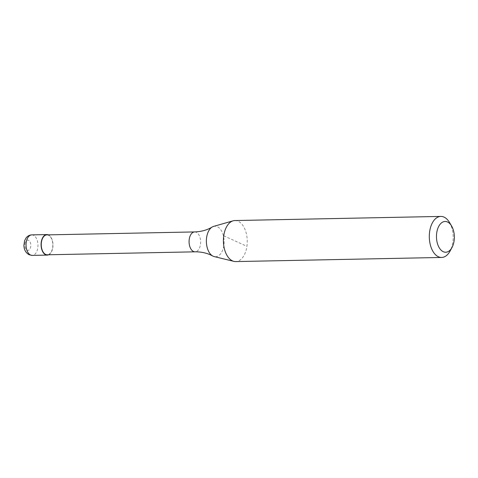 <?xml version="1.0" encoding="UTF-8"?>
<svg xmlns="http://www.w3.org/2000/svg" width="478" height="478" viewBox="0 0 478 478"><rect width="100%" height="100%" fill="white"/><g stroke="black" fill="none" stroke-linecap="round" stroke-linejoin="round"><path stroke-width="0.36" stroke-dasharray="2.39 1.79" d="M48.29 234.859A10.259 5.957 -91.1 0 1 52.837 247.467A10.259 5.957 -91.1 0 1 48.69 254.762M46.838 234.889A9.954 5.778 -91.1 0 1 52.664 247.389A9.954 5.778 -91.1 0 1 47.238 254.792M213.594 226.399A15.272 8.873 -91.1 0 1 217.317 226.703A15.272 8.873 -91.1 0 1 223.871 245.375A15.272 8.873 -91.1 0 1 214.204 256.59M234.919 220.549A20.518 11.914 -91.1 0 1 246.923 246.319A20.518 11.914 -91.1 0 1 235.744 261.58M449.44 222.384A20.518 11.914 -91.1 0 1 452.821 242.191A20.518 11.914 -91.1 0 1 450.019 251.147M223.74 235.809L246.923 246.319M31.805 234.883A10.259 5.957 -91.1 0 1 33.4 235.224A10.259 5.957 -91.1 0 1 37.804 247.765A10.259 5.957 -91.1 0 1 32.211 255.401M24.934 243.911A5.133 2.982 -91.1 0 1 28.531 240.267A5.133 2.982 -91.1 0 1 30.729 246.534A5.133 2.982 -91.1 0 1 27.132 250.185A5.133 2.982 -91.1 0 1 24.934 243.911M194.66 231.926A9.954 5.778 -91.1 0 1 196.213 232.254A9.954 5.778 -91.1 0 1 200.485 244.425A9.954 5.778 -91.1 0 1 195.06 251.828"/><path stroke-width="0.72" d="M48.69 254.762A10.259 5.957 -91.1 0 1 47.244 255.097A10.259 5.957 -91.1 0 1 41.245 242.215A10.259 5.957 -91.1 0 1 46.832 234.579A10.259 5.957 -91.1 0 1 48.29 234.859M195.06 251.828L47.238 254.792A9.954 5.778 -91.1 0 1 41.419 242.292A9.954 5.778 -91.1 0 1 46.838 234.889L194.66 231.926A9.954 5.778 -91.1 0 0 189.24 239.329A9.954 5.778 -91.1 0 0 193.512 251.494A9.954 5.778 -91.1 0 0 195.06 251.828C200.766 251.781 205.934 252.814 210.559 254.923L212.716 256.005A15.272 8.873 -91.1 0 1 206.616 237.554A15.272 8.873 -91.1 0 1 212.136 227.044A15.272 8.873 -91.1 0 1 213.594 226.399L233.121 220.818A20.518 11.914 -91.1 0 1 234.919 220.549L440.818 216.42A20.518 11.914 -91.1 0 1 449.44 222.384L451.567 225.939A15.392 8.939 -91.1 0 1 454.1 240.793A15.392 8.939 -91.1 0 1 451.997 247.508A15.392 8.939 -91.1 0 1 441.206 250.269A15.392 8.939 -91.1 0 1 436.713 232.911A15.392 8.939 -91.1 0 1 442.873 222.001A15.392 8.939 -91.1 0 1 451.567 225.939M451.997 247.508L450.019 251.147A20.518 11.914 -91.1 0 1 441.642 257.451L235.744 261.58A20.518 11.914 -91.1 0 1 233.933 261.382L214.204 256.59A15.272 8.873 -91.1 0 1 213.17 256.232A15.272 8.873 -91.1 0 1 212.716 256.005M233.933 261.382A20.518 11.914 -91.1 0 1 223.74 235.809A20.518 11.914 -91.1 0 1 233.121 220.818M441.642 257.451A20.518 11.914 -91.1 0 1 429.638 231.681A20.518 11.914 -91.1 0 1 440.818 216.42M30.616 255.055A10.259 5.957 -91.1 0 1 26.212 242.513A10.259 5.957 -91.1 0 1 31.805 234.883C29.505 234.979 27.605 235.989 26.099 237.907L24.611 240.697L23.9 245.304C24.02 249.713 25.782 252.868 29.194 254.774L32.211 255.401A10.259 5.957 -91.1 0 1 30.616 255.055M46.832 234.579L31.805 234.883M47.244 255.097L32.211 255.401M212.136 227.044C207.249 230.032 201.429 231.657 194.66 231.926"/></g></svg>
